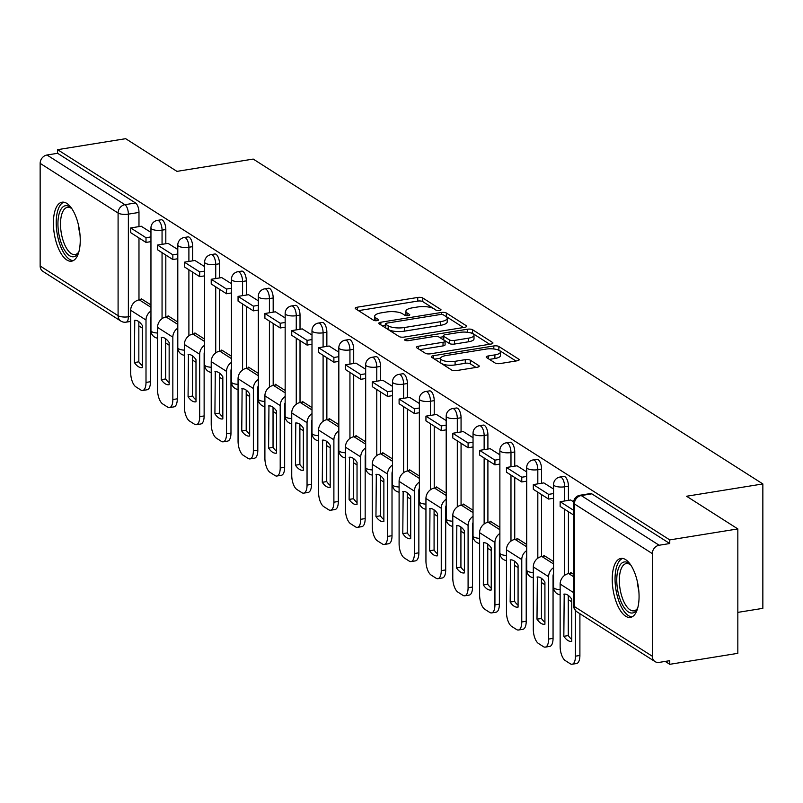 <?xml version="1.0" encoding="UTF-8"?>
<svg xmlns="http://www.w3.org/2000/svg" width="803" height="803" viewBox="0 0 803 803"><rect width="100%" height="100%" fill="white"/><g stroke="black" fill="none" stroke-linecap="round" stroke-linejoin="round"><path stroke-width="1.2" d="M439.562 310.56A2.63 0.843 0 0 0 441.008 309.807A2.63 0.843 0 0 0 440.727 309.426L422.779 297.993A3.754 1.204 0 0 0 417.741 297.451L357.295 307.198A3.754 1.204 0 0 0 355.227 308.282A3.754 1.204 0 0 0 355.629 308.824L373.576 320.256A2.63 0.843 0 0 0 377.099 320.638A2.63 0.843 0 0 0 378.554 319.875A2.63 0.843 0 0 0 378.273 319.504L375.955 318.018A12.025 3.854 0 0 1 374.67 316.292A12.025 3.854 0 0 1 381.295 312.839L386.323 312.026A12.025 3.854 0 0 1 402.474 313.742L404.802 315.228A2.63 0.843 0 0 0 408.336 315.599A2.63 0.843 0 0 0 409.781 314.846A2.63 0.843 0 0 0 409.5 314.465L407.181 312.989A12.025 3.854 0 0 1 405.896 311.253A12.025 3.854 0 0 1 412.521 307.81L417.56 306.997A12.025 3.854 0 0 1 433.7 308.703L436.029 310.189A2.63 0.843 0 0 0 439.562 310.56M66.82 203.39A29.872 12.707 -99.2 0 0 62.062 202.195A29.872 12.707 -99.2 0 0 53.62 228.363A29.872 12.707 -99.2 0 0 66.82 259.971A29.872 12.707 -99.2 0 0 71.577 261.176A29.872 12.707 -99.2 0 0 80.019 235.008A29.872 12.707 -99.2 0 0 66.82 203.39M625.647 559.631A29.872 12.707 -99.2 0 0 620.89 558.436A29.872 12.707 -99.2 0 0 612.448 584.604A29.872 12.707 -99.2 0 0 625.647 616.212A29.872 12.707 -99.2 0 0 630.405 617.407A29.872 12.707 -99.2 0 0 638.847 591.239A29.872 12.707 -99.2 0 0 625.647 559.631M495.12 363.006A3.754 1.204 0 0 0 500.169 363.548L517.122 360.808A3.754 1.204 0 0 0 519.19 359.734A3.754 1.204 0 0 0 518.788 359.192L498.864 346.494A3.754 1.204 0 0 0 493.815 345.952L433.379 355.699A3.754 1.204 0 0 0 431.311 356.773A3.754 1.204 0 0 0 431.713 357.315L451.637 370.022A3.754 1.204 0 0 0 456.686 370.554L477.163 367.252A3.754 1.204 0 0 0 479.24 366.178A3.754 1.204 0 0 0 478.839 365.636L470.307 360.196A3.754 1.204 0 0 0 465.258 359.664L455.1 361.3A10.058 3.222 0 0 1 440.526 358.419A10.058 3.222 0 0 1 446.066 355.548L485.855 349.124A10.058 3.222 0 0 1 500.43 352.005A10.058 3.222 0 0 1 494.889 354.886L488.264 355.96A3.754 1.204 0 0 0 486.186 357.034A3.754 1.204 0 0 0 486.588 357.576L495.12 363.006M57.595 149.669L125.669 138.688L176.941 171.37L253.226 159.074L762.85 483.938L686.565 496.244L737.837 528.926L669.762 539.907L57.595 149.669L57.595 153.293L46.996 155.009L124.927 204.685A7.659 3.262 80.8 0 1 128.37 214.14L128.37 316.784A7.659 3.262 80.8 0 1 126.151 322.154L130.698 321.421M464.606 327.333A3.754 1.204 0 0 0 466.673 326.249A3.754 1.204 0 0 0 466.272 325.717L446.348 313.009A3.754 1.204 0 0 0 441.299 312.477L380.853 322.224A3.754 1.204 0 0 0 378.785 323.298A3.754 1.204 0 0 0 379.187 323.84L399.111 336.537A3.754 1.204 0 0 0 404.16 337.079L464.606 327.333M472.606 329.752L492.53 342.449A3.754 1.204 0 0 1 492.932 342.991A3.754 1.204 0 0 1 490.864 344.075L430.418 353.822A3.754 1.204 0 0 1 425.379 353.28L416.847 347.85A3.754 1.204 0 0 1 416.446 347.308A3.754 1.204 0 0 1 418.514 346.223L443.025 342.279A3.754 1.204 0 0 0 445.093 341.195A3.754 1.204 0 0 0 444.701 340.653L439.04 337.049A3.754 1.204 0 0 0 433.991 336.517L408.476 340.633A2.63 0.843 0 0 1 404.662 339.88A2.63 0.843 0 0 1 406.107 339.127L467.557 329.21A3.754 1.204 0 0 1 472.606 329.752L472.606 333.375L489.679 344.266M737.837 528.926L737.837 653.331L669.762 664.312L665.215 661.411M138.839 325.867L142.312 328.076M150.452 333.265L151.827 334.148M165.679 342.971L169.152 345.19M177.292 350.379L178.667 351.252M192.519 360.085L195.992 362.294M204.133 367.493L205.508 368.366M219.36 377.199L222.832 379.407M230.973 384.597L232.348 385.47M246.2 394.303L249.673 396.511M257.813 401.711L259.188 402.584M273.04 411.417L276.513 413.625M284.653 418.815L286.029 419.698M299.88 428.521L303.353 430.739M311.494 435.929L312.869 436.802M326.721 445.635L330.194 447.843M338.334 453.043L339.709 453.916M353.561 462.749L357.034 464.957M365.174 470.146L366.549 471.02M380.401 479.853L383.874 482.061M392.015 487.26L393.39 488.134M407.241 496.967L410.714 499.175M418.855 504.364L420.23 505.238M434.082 514.071L437.555 516.289M445.695 521.478L447.07 522.351M460.922 531.184L464.395 533.393M472.535 538.582L473.911 539.465M487.762 548.298L491.235 550.507M499.376 555.696L500.751 556.569M514.603 565.402L518.076 567.611M526.216 572.81L527.591 573.683M541.443 582.516L544.916 584.725M553.056 589.914L554.431 590.787M568.283 599.62L571.756 601.828M737.837 612.378L762.85 608.343L762.85 483.938M669.762 539.907L669.762 543.531L659.153 545.237A7.659 6.484 122.5 0 0 652.317 553.598L652.317 656.242A7.659 6.484 122.5 0 0 655.037 661.592A7.659 6.484 122.5 0 0 659.153 662.395L669.762 660.678L669.762 664.312M57.595 153.293L135.536 202.978A7.659 3.262 80.8 0 1 138.979 212.424L138.979 226.617M138.979 237.939L138.979 299.88M40.15 266.004L118.091 315.689A7.659 6.484 122.5 0 0 120.811 321.049L42.87 271.364A7.659 6.484 -57.5 0 1 40.15 266.004L40.15 163.36A7.659 6.484 -57.5 0 1 46.996 155.009M177.794 249.502L168.058 243.359M177.794 322.043L168.058 315.83L168.058 316.633M204.635 266.616L194.898 260.473M204.635 339.157L194.898 332.944L194.898 333.737M231.475 283.72L221.738 277.587M231.475 356.261L221.738 350.058L221.738 350.851M258.315 300.834L248.579 294.691M258.315 373.375L248.579 367.162L248.579 367.955M285.155 317.938L275.419 311.805M285.155 390.479L275.419 384.276L275.419 385.069M311.996 335.052L302.259 328.909M311.996 407.593L302.259 401.38L302.259 402.183M338.836 352.166L329.1 346.023M338.836 424.707L329.1 418.493L329.1 419.286M365.676 369.27L355.94 363.127M365.676 441.811L355.94 435.607L355.94 436.4M392.516 386.384L382.78 380.241M392.516 458.925L382.78 452.711L382.78 453.504M419.357 403.487L409.62 397.355M419.357 476.028L409.62 469.825L409.62 470.618M446.197 420.601L436.461 414.458M446.197 493.142L436.461 486.929L436.461 487.722M473.037 437.715L463.301 431.572M473.037 510.256L463.301 504.043L463.301 504.836M499.878 454.819L490.141 448.676M499.878 527.36L490.141 521.157L490.141 521.95M526.718 471.933L516.981 465.79M526.718 544.474L516.981 538.261L516.981 539.054M553.558 489.037L543.822 482.904M553.558 561.578L543.822 555.375L543.822 556.168M573.623 501.825L570.662 500.008M573.553 574.326L570.662 572.479L570.662 573.272M568.424 486.186L564.66 486.789A7.659 3.262 80.8 0 0 560.002 477.032L563.756 476.43A7.659 3.262 -99.2 0 1 568.424 486.186L568.424 500.369M568.424 511.702L568.424 573.643M541.583 469.072L537.819 469.685A7.659 3.262 80.8 0 0 533.162 459.928L536.916 459.316A7.659 3.262 -99.2 0 1 541.583 469.072L541.583 483.255M541.583 494.588L541.583 556.529M514.743 451.959L510.979 452.571A7.659 3.262 80.8 0 0 506.322 442.814L510.076 442.212A7.659 3.262 -99.2 0 1 514.743 451.959L514.743 466.152M514.743 477.484L514.743 539.425M487.903 434.855L484.139 435.457A7.659 3.262 80.8 0 0 479.481 425.71L483.235 425.098A7.659 3.262 -99.2 0 1 487.903 434.855L487.903 449.038M487.903 460.37L487.903 522.311M461.063 417.741L457.298 418.353A7.659 3.262 80.8 0 0 452.641 408.597L456.395 407.994A7.659 3.262 -99.2 0 1 461.063 417.741L461.063 431.934M461.063 443.266L461.063 505.197M434.222 400.637L430.458 401.239A7.659 3.262 80.8 0 0 425.801 391.483L429.555 390.88A7.659 3.262 -99.2 0 1 434.222 400.637L434.222 414.82M434.222 426.152L434.222 488.094M407.382 383.523L403.618 384.135A7.659 3.262 80.8 0 0 398.961 374.379L402.715 373.766A7.659 3.262 -99.2 0 1 407.382 383.523L407.382 397.716M407.382 409.038L407.382 470.98M380.542 366.419L376.778 367.021A7.659 3.262 80.8 0 0 372.12 357.265L375.884 356.662A7.659 3.262 -99.2 0 1 380.542 366.419L380.542 380.602M380.542 391.934L380.542 453.876M353.701 349.305L349.937 349.907A7.659 3.262 80.8 0 0 345.28 340.161L349.044 339.549A7.659 3.262 -99.2 0 1 353.701 349.305L353.701 363.488M353.701 374.82L353.701 436.762M326.861 332.191L323.097 332.803A7.659 3.262 80.8 0 0 318.44 323.047L322.204 322.445A7.659 3.262 -99.2 0 1 326.861 332.191L326.861 346.384M326.861 357.716L326.861 419.658M300.021 315.087L296.257 315.689A7.659 3.262 80.8 0 0 291.599 305.933L295.363 305.331A7.659 3.262 -99.2 0 1 300.021 315.087L300.021 329.27M300.021 340.602L300.021 402.544M273.181 297.973L269.417 298.586A7.659 3.262 80.8 0 0 264.759 288.829L268.523 288.217A7.659 3.262 -99.2 0 1 273.181 297.973L273.181 312.166M273.181 323.489L273.181 385.43M246.34 280.869L242.576 281.472A7.659 3.262 80.8 0 0 237.919 271.715L241.683 271.113A7.659 3.262 -99.2 0 1 246.34 280.869L246.34 295.052M246.34 306.385L246.34 368.326M219.5 263.755L215.736 264.358A7.659 3.262 80.8 0 0 211.079 254.611L214.843 253.999A7.659 3.262 -99.2 0 1 219.5 263.755L219.5 277.938M219.5 289.271L219.5 351.212M192.66 246.641L188.896 247.254A7.659 3.262 80.8 0 0 184.238 237.497L188.002 236.895A7.659 3.262 -99.2 0 1 192.66 246.641L192.66 260.834M192.66 272.167L192.66 334.108M165.819 229.538L162.055 230.14A7.659 3.262 80.8 0 0 157.398 220.393L161.162 219.781A7.659 3.262 -99.2 0 1 165.819 229.538L165.819 243.721M165.819 255.053L165.819 316.994M150.954 232.398L141.218 226.255M150.954 304.939L141.218 298.726L141.218 299.519M669.762 543.531L591.821 493.845A7.659 3.262 -99.2 0 0 590.596 493.534L579.997 495.25A7.659 3.262 80.8 0 1 581.211 495.551L659.153 545.237M405.896 311.253L405.896 314.876A12.025 3.854 0 0 0 406.117 315.619M374.67 316.292L374.67 319.915A12.025 3.854 0 0 0 374.891 320.658M436.611 310.44L422.779 301.617A3.754 1.204 0 0 0 417.741 301.085L358.479 310.641M385.46 325.105L382.037 325.657M463.421 327.524L446.348 316.633A3.754 1.204 0 0 0 445.665 316.332M443.497 314.947A2.63 0.843 0 0 0 439.964 314.575L386.916 323.127A2.63 0.843 0 0 0 385.46 323.89A2.63 0.843 0 0 0 385.741 324.261L388.19 325.827A12.025 3.854 0 0 0 404.341 327.534L440.606 321.692A12.025 3.854 0 0 0 447.231 318.249A12.025 3.854 0 0 0 445.946 316.512L443.497 314.947M385.46 323.89L385.46 327.514A2.63 0.843 0 0 0 385.741 327.895L385.741 324.261M447.231 318.249L447.231 321.873A12.025 3.854 0 0 1 440.606 325.315L404.341 331.167A12.025 3.854 0 0 1 388.19 329.451L385.741 327.895M419.698 349.666L443.025 345.902A3.754 1.204 0 0 0 445.093 344.828L445.093 341.195M439.532 337.36L443.336 336.748M468.46 338.173A10.058 3.222 0 0 0 474.001 335.293A10.058 3.222 0 0 0 459.426 332.412L445.414 334.67A3.754 1.204 0 0 0 443.336 335.754A3.754 1.204 0 0 0 443.738 336.296L449.399 339.9A3.754 1.204 0 0 0 454.448 340.432L468.46 338.173L468.46 341.797A10.058 3.222 0 0 0 474.001 338.916L474.001 335.293M443.336 335.754L443.336 339.378A3.754 1.204 0 0 0 443.738 339.92L443.738 336.296M468.46 341.797L454.448 344.065A3.754 1.204 0 0 1 449.399 343.523L443.738 339.92M472.606 333.375A3.754 1.204 0 0 0 470.096 332.743M500.43 352.005L500.43 355.639A10.058 3.222 0 0 1 494.889 358.509L489.449 359.393M440.526 358.419L440.526 362.053A10.058 3.222 0 0 0 455.1 364.933L455.1 361.3M475.978 367.443L470.307 363.829A3.754 1.204 0 0 0 465.258 363.287L455.1 364.933M440.566 358.168L434.564 359.142M515.938 360.999L498.864 350.118A3.754 1.204 0 0 0 496.796 349.526M134.753 320.357L134.392 362.544A23.739 10.108 80.8 0 0 142.131 367.613A23.739 10.108 80.8 0 0 142.312 367.583L142.312 325.456A23.739 10.108 -99.2 0 0 138.347 321.33A23.739 10.108 -99.2 0 0 134.573 320.377A23.739 10.108 -99.2 0 0 134.392 320.407M150.954 241.633L146.005 242.426L146.005 237.708L130.698 227.952L141.298 226.235M146.005 237.708L150.954 236.915M146.005 242.426L130.698 232.659L130.698 227.952M150.954 317.165A4.597 3.885 122.5 0 0 150.452 319.323L150.452 381.716A11.483 4.888 80.8 0 1 147.12 389.766L142.673 390.479A11.483 4.888 -99.2 0 1 140.846 390.017L135.858 386.835A11.483 4.888 -99.2 0 1 130.698 372.672L130.698 310.279A9.576 8.1 -57.5 0 1 139.25 299.84L142.211 299.358M142.673 390.479A11.483 4.888 -99.2 0 0 146.005 382.429L146.005 320.046A9.576 8.1 -57.5 0 1 150.954 311.022M138.839 321.662L138.839 361.822L134.392 362.544M142.312 365.616A23.739 10.108 80.8 0 1 138.839 361.822M78.875 251.791A25.847 11.001 80.8 0 1 78.292 252.935A25.847 11.001 80.8 0 1 62.795 246.842A25.847 11.001 80.8 0 1 59.492 212.594A25.847 11.001 80.8 0 1 71.035 207.897A25.847 11.001 80.8 0 1 71.949 208.81M71.848 208.7A23.929 10.188 -99.2 0 0 67.452 207.345A23.929 10.188 -99.2 0 0 61.951 213.698A23.929 10.188 -99.2 0 0 63.076 240.428A23.929 10.188 -99.2 0 0 75.07 254.591A23.929 10.188 -99.2 0 0 78.814 251.921M63.849 202.205A29.681 12.627 -99.2 0 0 58.007 209.824A29.681 12.627 -99.2 0 0 59.061 241.884A29.681 12.627 -99.2 0 0 73.264 260.604M637.702 608.022A25.847 11.001 80.8 0 1 637.12 609.176A25.847 11.001 80.8 0 1 621.622 603.073A25.847 11.001 80.8 0 1 618.32 568.825A25.847 11.001 80.8 0 1 629.863 564.138A25.847 11.001 80.8 0 1 630.777 565.041M630.666 564.931A23.929 10.188 -99.2 0 0 626.28 563.576A23.929 10.188 -99.2 0 0 620.779 569.929A23.929 10.188 -99.2 0 0 621.903 596.669A23.929 10.188 -99.2 0 0 633.898 610.832A23.929 10.188 -99.2 0 0 637.642 608.162M622.676 558.436A29.681 12.627 -99.2 0 0 616.834 566.065A29.681 12.627 -99.2 0 0 617.888 598.125A29.681 12.627 -99.2 0 0 632.091 616.845M161.594 337.461L161.232 379.648A23.739 10.108 80.8 0 0 168.971 384.727A23.739 10.108 80.8 0 0 169.152 384.697L169.152 342.57A23.739 10.108 -99.2 0 0 165.187 338.434A23.739 10.108 -99.2 0 0 161.413 337.491A23.739 10.108 -99.2 0 0 161.232 337.521M177.794 258.737L172.846 259.54L172.846 254.822L157.539 245.056L168.138 243.349M172.846 254.822L177.794 254.019M172.846 259.54L157.539 249.773L157.539 245.056M177.794 334.279A4.597 3.885 122.5 0 0 177.292 336.437L177.292 398.82A11.483 4.888 80.8 0 1 173.96 406.87L169.513 407.593A11.483 4.888 -99.2 0 1 167.686 407.131L162.698 403.949A11.483 4.888 -99.2 0 1 157.539 389.776L157.539 327.393A9.576 8.1 -57.5 0 1 166.091 316.944L169.052 316.472M169.513 407.593A11.483 4.888 -99.2 0 0 172.846 399.543L172.846 337.15A9.576 8.1 -57.5 0 1 177.794 328.136M165.679 338.776L165.679 378.936L161.232 379.648M169.152 382.72A23.739 10.108 80.8 0 1 165.679 378.936M188.434 354.575L188.073 396.762A23.739 10.108 80.8 0 0 195.812 401.841A23.739 10.108 80.8 0 0 195.992 401.801L195.992 359.674A23.739 10.108 -99.2 0 0 192.027 355.548A23.739 10.108 -99.2 0 0 188.253 354.595A23.739 10.108 -99.2 0 0 188.073 354.635M204.635 275.851L199.686 276.644L199.686 271.926L184.379 262.169L194.978 260.463M199.686 271.926L204.635 271.133M199.686 276.644L184.379 266.887L184.379 262.169M204.635 351.383A4.597 3.885 122.5 0 0 204.133 353.551L204.133 415.934A11.483 4.888 80.8 0 1 200.8 423.984L196.354 424.697A11.483 4.888 -99.2 0 1 194.527 424.235L189.538 421.063A11.483 4.888 -99.2 0 1 184.379 406.89L184.379 344.507A9.576 8.1 -57.5 0 1 192.931 334.058L195.892 333.576M196.354 424.697A11.483 4.888 -99.2 0 0 199.686 416.647L199.686 354.264A9.576 8.1 -57.5 0 1 204.635 345.24M192.519 355.89L192.519 396.04L188.073 396.762M195.992 399.834A23.739 10.108 80.8 0 1 192.519 396.04M215.274 371.679L214.913 413.866A23.739 10.108 80.8 0 0 222.652 418.945A23.739 10.108 80.8 0 0 222.832 418.915L222.832 376.788A23.739 10.108 -99.2 0 0 218.868 372.662A23.739 10.108 -99.2 0 0 215.094 371.709A23.739 10.108 -99.2 0 0 214.913 371.739M231.475 292.954L226.526 293.757L226.526 289.04L211.219 279.273L221.819 277.567M226.526 289.04L231.475 288.247M226.526 293.757L211.219 283.991L211.219 279.273M231.475 368.497A4.597 3.885 122.5 0 0 230.973 370.655L230.973 433.038A11.483 4.888 80.8 0 1 227.64 441.088L223.194 441.811A11.483 4.888 -99.2 0 1 221.367 441.349L216.378 438.167A11.483 4.888 -99.2 0 1 211.219 423.994L211.219 361.611A9.576 8.1 -57.5 0 1 219.771 351.162L222.732 350.69M223.194 441.811A11.483 4.888 -99.2 0 0 226.526 433.761L226.526 371.377A9.576 8.1 -57.5 0 1 231.475 362.354M219.36 372.993L219.36 413.154L214.913 413.866M222.832 416.948A23.739 10.108 80.8 0 1 219.36 413.154M242.115 388.793L241.753 430.98A23.739 10.108 80.8 0 0 249.492 436.059A23.739 10.108 80.8 0 0 249.673 436.029L249.673 393.892A23.739 10.108 -99.2 0 0 245.708 389.766A23.739 10.108 -99.2 0 0 241.934 388.823A23.739 10.108 -99.2 0 0 241.753 388.853M258.315 310.068L253.367 310.861L253.367 306.154L238.059 296.387L248.659 294.681M253.367 306.154L258.315 305.351M253.367 310.861L238.059 301.105L238.059 296.387M258.315 385.601A4.597 3.885 122.5 0 0 257.813 387.769L257.813 450.152A11.483 4.888 80.8 0 1 254.481 458.202L250.034 458.914A11.483 4.888 -99.2 0 1 248.207 458.463L243.219 455.281A11.483 4.888 -99.2 0 1 238.059 441.108L238.059 378.725A9.576 8.1 -57.5 0 1 246.611 368.276L249.572 367.794M250.034 458.914A11.483 4.888 -99.2 0 0 253.367 450.864L253.367 388.481A9.576 8.1 -57.5 0 1 258.315 379.468M246.2 390.107L246.2 430.267L241.753 430.98M249.673 434.052A23.739 10.108 80.8 0 1 246.2 430.267M268.955 405.906L268.593 448.094A23.739 10.108 80.8 0 0 276.332 453.163A23.739 10.108 80.8 0 0 276.513 453.133L276.513 411.006A23.739 10.108 -99.2 0 0 272.548 406.88A23.739 10.108 -99.2 0 0 268.774 405.927A23.739 10.108 -99.2 0 0 268.593 405.957M285.155 327.172L280.207 327.975L280.207 323.258L264.9 313.501L275.499 311.785M280.207 323.258L285.155 322.465M280.207 327.975L264.9 318.209L264.9 313.501M285.155 402.715A4.597 3.885 122.5 0 0 284.653 404.873L284.653 467.266A11.483 4.888 80.8 0 1 281.321 475.316L276.874 476.028A11.483 4.888 -99.2 0 1 275.048 475.567L270.059 472.385A11.483 4.888 -99.2 0 1 264.9 458.222L264.9 395.829A9.576 8.1 -57.5 0 1 273.452 385.39L276.413 384.908M276.874 476.028A11.483 4.888 -99.2 0 0 280.207 467.978L280.207 405.595A9.576 8.1 -57.5 0 1 285.155 396.572M273.04 407.211L273.04 447.371L268.593 448.094M276.513 451.166A23.739 10.108 80.8 0 1 273.04 447.371M295.795 423.01L295.434 465.198A23.739 10.108 80.8 0 0 303.173 470.277A23.739 10.108 80.8 0 0 303.353 470.247L303.353 428.119A23.739 10.108 -99.2 0 0 299.389 423.984A23.739 10.108 -99.2 0 0 295.614 423.04A23.739 10.108 -99.2 0 0 295.434 423.071M311.996 344.286L307.047 345.079L307.047 340.372L291.74 330.605L302.34 328.899M307.047 340.372L311.996 339.569M307.047 345.079L291.74 335.323L291.74 330.605M311.996 419.828A4.597 3.885 122.5 0 0 311.494 421.987L311.494 484.37A11.483 4.888 80.8 0 1 308.161 492.42L303.715 493.142A11.483 4.888 -99.2 0 1 301.888 492.681L296.899 489.499A11.483 4.888 -99.2 0 1 291.74 475.326L291.74 412.943A9.576 8.1 -57.5 0 1 300.292 402.494L303.253 402.022M303.715 493.142A11.483 4.888 -99.2 0 0 307.047 485.092L307.047 422.699A9.576 8.1 -57.5 0 1 311.996 413.686M299.88 424.325L299.88 464.485L295.434 465.198M303.353 468.269A23.739 10.108 80.8 0 1 299.88 464.485M322.635 440.124L322.274 482.312A23.739 10.108 80.8 0 0 330.013 487.391A23.739 10.108 80.8 0 0 330.194 487.351L330.194 445.223A23.739 10.108 -99.2 0 0 326.229 441.098A23.739 10.108 -99.2 0 0 322.455 440.144A23.739 10.108 -99.2 0 0 322.274 440.185M338.836 361.4L333.887 362.193L333.887 357.476L318.58 347.719L329.18 346.003M333.887 357.476L338.836 356.683M333.887 362.193L318.58 352.437L318.58 347.719M338.836 436.932A4.597 3.885 122.5 0 0 338.334 439.1L338.334 501.484A11.483 4.888 80.8 0 1 335.002 509.534L330.555 510.246A11.483 4.888 -99.2 0 1 328.728 509.785L323.739 506.613A11.483 4.888 -99.2 0 1 318.58 492.44L318.58 430.047A9.576 8.1 -57.5 0 1 327.132 419.608L330.093 419.126M330.555 510.246A11.483 4.888 -99.2 0 0 333.887 502.196L333.887 439.813A9.576 8.1 -57.5 0 1 338.836 430.789M326.721 441.429L326.721 481.589L322.274 482.312M330.194 485.383A23.739 10.108 80.8 0 1 326.721 481.589M349.476 457.228L349.114 499.416A23.739 10.108 80.8 0 0 356.853 504.495A23.739 10.108 80.8 0 0 357.034 504.465L357.034 462.337A23.739 10.108 -99.2 0 0 353.069 458.212A23.739 10.108 -99.2 0 0 349.295 457.258A23.739 10.108 -99.2 0 0 349.114 457.288M365.676 378.504L360.728 379.307L360.728 374.589L345.42 364.823L356.02 363.117M360.728 374.589L365.676 373.786M360.728 379.307L345.42 369.541L345.42 364.823M365.676 454.046A4.597 3.885 122.5 0 0 365.174 456.204L365.174 518.587A11.483 4.888 80.8 0 1 361.842 526.638L357.395 527.36A11.483 4.888 -99.2 0 1 355.568 526.898L350.58 523.717A11.483 4.888 -99.2 0 1 345.42 509.544L345.42 447.161A9.576 8.1 -57.5 0 1 353.972 436.712L356.933 436.24M357.395 527.36A11.483 4.888 -99.2 0 0 360.728 519.31L360.728 456.927A9.576 8.1 -57.5 0 1 365.676 447.903M353.561 458.543L353.561 498.703L349.114 499.416M357.034 502.497A23.739 10.108 80.8 0 1 353.561 498.703M376.316 474.342L375.955 516.53A23.739 10.108 80.8 0 0 383.693 521.609A23.739 10.108 80.8 0 0 383.874 521.579L383.874 479.441A23.739 10.108 -99.2 0 0 379.909 475.316A23.739 10.108 -99.2 0 0 376.135 474.362A23.739 10.108 -99.2 0 0 375.955 474.402M392.516 395.618L387.568 396.411L387.568 391.703L372.261 381.937L382.86 380.231M387.568 391.703L392.516 390.9M387.568 396.411L372.261 386.655L372.261 381.937M392.516 471.15A4.597 3.885 122.5 0 0 392.015 473.318L392.015 535.701A11.483 4.888 80.8 0 1 388.682 543.751L384.236 544.464A11.483 4.888 -99.2 0 1 382.409 544.012L377.42 540.831A11.483 4.888 -99.2 0 1 372.261 526.658L372.261 464.275A9.576 8.1 -57.5 0 1 380.813 453.825L383.774 453.344M384.236 544.464A11.483 4.888 -99.2 0 0 387.568 536.414L387.568 474.031A9.576 8.1 -57.5 0 1 392.516 465.007M380.401 475.657L380.401 515.807L375.955 516.53M383.874 519.601A23.739 10.108 80.8 0 1 380.401 515.807M403.156 491.456L402.795 533.634A23.739 10.108 80.8 0 0 410.534 538.713A23.739 10.108 80.8 0 0 410.714 538.683L410.714 496.555A23.739 10.108 -99.2 0 0 406.75 492.43A23.739 10.108 -99.2 0 0 402.976 491.476A23.739 10.108 -99.2 0 0 402.795 491.506M419.357 412.722L414.408 413.525L414.408 408.807L399.101 399.051L409.701 397.334M414.408 408.807L419.357 408.014M414.408 413.525L399.101 403.758L399.101 399.051M419.357 488.264A4.597 3.885 122.5 0 0 418.855 490.422L418.855 552.805A11.483 4.888 80.8 0 1 415.522 560.865L411.076 561.578A11.483 4.888 -99.2 0 1 409.249 561.116L404.26 557.934A11.483 4.888 -99.2 0 1 399.101 543.761L399.101 481.378A9.576 8.1 -57.5 0 1 407.653 470.929L410.614 470.458M411.076 561.578A11.483 4.888 -99.2 0 0 414.408 553.528L414.408 491.145A9.576 8.1 -57.5 0 1 419.357 482.121M407.241 492.761L407.241 532.921L402.795 533.634M410.714 536.715A23.739 10.108 80.8 0 1 407.241 532.921M429.996 508.56L429.635 550.748A23.739 10.108 80.8 0 0 437.374 555.827A23.739 10.108 80.8 0 0 437.555 555.796L437.555 513.669A23.739 10.108 -99.2 0 0 433.59 509.534A23.739 10.108 -99.2 0 0 429.816 508.59A23.739 10.108 -99.2 0 0 429.635 508.62M446.197 429.836L441.248 430.629L441.248 425.921L425.941 416.155L436.541 414.448M441.248 425.921L446.197 425.118M441.248 430.629L425.941 420.872L425.941 416.155M446.197 505.368A4.597 3.885 122.5 0 0 445.695 507.536L445.695 569.919A11.483 4.888 80.8 0 1 442.363 577.969L437.916 578.692A11.483 4.888 -99.2 0 1 436.089 578.23L431.101 575.048A11.483 4.888 -99.2 0 1 425.941 560.875L425.941 498.492A9.576 8.1 -57.5 0 1 434.493 488.043L437.454 487.562M437.916 578.692A11.483 4.888 -99.2 0 0 441.248 570.642L441.248 508.249A9.576 8.1 -57.5 0 1 446.197 499.235M434.082 509.875L434.082 550.035L429.635 550.748M437.555 553.819A23.739 10.108 80.8 0 1 434.082 550.035M456.837 525.674L456.475 567.862A23.739 10.108 80.8 0 0 464.214 572.94A23.739 10.108 80.8 0 0 464.395 572.9L464.395 530.773A23.739 10.108 -99.2 0 0 460.43 526.648A23.739 10.108 -99.2 0 0 456.656 525.694A23.739 10.108 -99.2 0 0 456.475 525.724M473.037 446.95L468.089 447.743L468.089 443.025L452.782 433.269L463.381 431.552M468.089 443.025L473.037 442.232M468.089 447.743L452.782 437.986L452.782 433.269M473.037 522.482A4.597 3.885 122.5 0 0 472.535 524.64L472.535 587.033A11.483 4.888 80.8 0 1 469.203 595.083L464.756 595.796A11.483 4.888 -99.2 0 1 462.929 595.334L457.941 592.152A11.483 4.888 -99.2 0 1 452.782 577.989L452.782 515.596A9.576 8.1 -57.5 0 1 461.334 505.157L464.295 504.675M464.756 595.796A11.483 4.888 -99.2 0 0 468.089 587.746L468.089 525.363A9.576 8.1 -57.5 0 1 473.037 516.339M460.922 526.979L460.922 567.139L456.475 567.862M464.395 570.933A23.739 10.108 80.8 0 1 460.922 567.139M483.677 542.778L483.316 584.965A23.739 10.108 80.8 0 0 491.055 590.044A23.739 10.108 80.8 0 0 491.235 590.014L491.235 547.887A23.739 10.108 -99.2 0 0 487.27 543.761A23.739 10.108 -99.2 0 0 483.496 542.808A23.739 10.108 -99.2 0 0 483.316 542.838M499.878 464.054L494.929 464.857L494.929 460.139L479.622 450.373L490.221 448.666M494.929 460.139L499.878 459.336M494.929 464.857L479.622 455.09L479.622 450.373M499.878 539.596A4.597 3.885 122.5 0 0 499.376 541.754L499.376 604.137A11.483 4.888 80.8 0 1 496.043 612.187L491.597 612.91A11.483 4.888 -99.2 0 1 489.77 612.448L484.781 609.266A11.483 4.888 -99.2 0 1 479.622 595.093L479.622 532.71A9.576 8.1 -57.5 0 1 488.174 522.261L491.135 521.789M491.597 612.91A11.483 4.888 -99.2 0 0 494.929 604.86L494.929 542.467A9.576 8.1 -57.5 0 1 499.878 533.453M487.762 544.093L487.762 584.253L483.316 584.965M491.235 588.037A23.739 10.108 80.8 0 1 487.762 584.253M510.517 559.892L510.156 602.079A23.739 10.108 80.8 0 0 517.895 607.158A23.739 10.108 80.8 0 0 518.076 607.118L518.076 564.991A23.739 10.108 -99.2 0 0 514.111 560.865A23.739 10.108 -99.2 0 0 510.337 559.912A23.739 10.108 -99.2 0 0 510.156 559.952M526.718 481.168L521.769 481.961L521.769 477.243L506.462 467.487L517.062 465.78M521.769 477.243L526.718 476.45M521.769 481.961L506.462 472.204L506.462 467.487M526.718 556.7A4.597 3.885 122.5 0 0 526.216 558.868L526.216 621.251A11.483 4.888 80.8 0 1 522.883 629.301L518.437 630.014A11.483 4.888 -99.2 0 1 516.61 629.562L511.621 626.38A11.483 4.888 -99.2 0 1 506.462 612.207L506.462 549.824A9.576 8.1 -57.5 0 1 515.014 539.375L517.975 538.893M518.437 630.014A11.483 4.888 -99.2 0 0 521.769 621.964L521.769 559.581A9.576 8.1 -57.5 0 1 526.718 550.557M514.603 561.207L514.603 601.357L510.156 602.079M518.076 605.151A23.739 10.108 80.8 0 1 514.603 601.357M537.358 577.006L536.996 619.183A23.739 10.108 80.8 0 0 544.735 624.262A23.739 10.108 80.8 0 0 544.916 624.232L544.916 582.105A23.739 10.108 -99.2 0 0 540.951 577.979A23.739 10.108 -99.2 0 0 537.177 577.026A23.739 10.108 -99.2 0 0 536.996 577.056M553.558 498.272L548.61 499.075L548.61 494.357L533.302 484.6L543.902 482.884M548.61 494.357L553.558 493.564M548.61 499.075L533.302 489.308L533.302 484.6M553.558 573.814A4.597 3.885 122.5 0 0 553.056 575.972L553.056 638.355A11.483 4.888 80.8 0 1 549.724 646.405L545.277 647.128A11.483 4.888 -99.2 0 1 543.45 646.666L538.462 643.484A11.483 4.888 -99.2 0 1 533.302 629.311L533.302 566.928A9.576 8.1 -57.5 0 1 541.854 556.479L544.815 556.007M545.277 647.128A11.483 4.888 -99.2 0 0 548.61 639.078L548.61 576.695A9.576 8.1 -57.5 0 1 553.558 567.671M541.443 578.311L541.443 618.471L536.996 619.183M544.916 622.265A23.739 10.108 80.8 0 1 541.443 618.471M564.198 594.11L563.836 636.297A23.739 10.108 80.8 0 0 571.575 641.376A23.739 10.108 80.8 0 0 571.756 641.346L571.756 599.209A23.739 10.108 -99.2 0 0 567.791 595.083A23.739 10.108 -99.2 0 0 564.017 594.14A23.739 10.108 -99.2 0 0 563.836 594.17M573.553 510.256L560.143 501.704L570.742 499.998M573.553 514.974L560.143 506.422L560.143 501.704M579.896 613.693L579.896 655.469A11.483 4.888 80.8 0 1 576.564 663.519L572.117 664.242A11.483 4.888 -99.2 0 1 570.291 663.78L565.302 660.598A11.483 4.888 -99.2 0 1 560.143 646.425L560.143 584.042A9.576 8.1 -57.5 0 1 568.695 573.593L571.656 573.111M572.117 664.242A11.483 4.888 -99.2 0 0 575.45 656.181L575.45 610.501M568.283 595.424L568.283 635.585L563.836 636.297M571.756 639.369A23.739 10.108 80.8 0 1 568.283 635.585M440.727 310.189L440.727 309.426M378.273 320.256L378.273 319.504M409.5 315.228L409.5 314.465M652.317 553.598L574.376 503.913L574.376 606.556L652.317 656.242M138.979 212.424L128.37 214.14A7.659 2.459 -0 0 1 118.091 213.046L40.15 163.36M130.698 316.412L128.37 316.784A7.659 2.459 0 0 1 118.091 315.689L118.091 213.046A7.659 6.484 -57.5 0 1 124.927 204.685L135.536 202.978M560.002 477.032A7.659 7.659 0 0 0 553.558 484.6A7.659 2.459 180 0 0 554.371 485.695A7.659 2.459 180 0 0 564.66 486.789L564.66 500.982M564.66 509.303L564.66 575.319M533.162 459.928A7.659 7.659 0 0 0 526.718 467.487A7.659 2.459 180 0 0 527.531 468.591A7.659 2.459 180 0 0 537.819 469.685L537.819 483.868M537.819 492.189L537.819 558.205M506.322 442.814A7.659 7.659 0 0 0 499.878 450.373A7.659 2.459 180 0 0 500.691 451.477A7.659 2.459 180 0 0 510.979 452.571L510.979 466.754M510.979 475.085L510.979 541.092M479.481 425.71A7.659 7.659 0 0 0 473.037 433.269A7.659 2.459 180 0 0 473.85 434.373A7.659 2.459 180 0 0 484.139 435.457L484.139 449.65M484.139 457.971L484.139 523.988M452.641 408.597A7.659 7.659 0 0 0 446.197 416.155A7.659 2.459 180 0 0 447.01 417.259A7.659 2.459 180 0 0 457.298 418.353L457.298 432.536M457.298 440.867L457.298 506.874M425.801 391.483A7.659 7.659 0 0 0 419.357 399.051A7.659 2.459 180 0 0 420.17 400.155A7.659 2.459 180 0 0 430.458 401.239L430.458 415.432M430.458 423.753L430.458 489.77M398.961 374.379A7.659 7.659 0 0 0 392.516 381.937A7.659 2.459 180 0 0 393.329 383.041A7.659 2.459 180 0 0 403.618 384.135L403.618 398.318M403.618 406.639L403.618 472.656M372.12 357.265A7.659 7.659 0 0 0 365.676 364.823A7.659 2.459 180 0 0 366.489 365.927A7.659 2.459 180 0 0 376.778 367.021L376.778 381.204M376.778 389.535L376.778 455.542M345.28 340.161A7.659 7.659 0 0 0 338.836 347.719A7.659 2.459 180 0 0 339.649 348.823A7.659 2.459 180 0 0 349.937 349.907L349.937 364.1M349.937 372.421L349.937 438.438M318.44 323.047A7.659 7.659 0 0 0 311.996 330.605A7.659 2.459 180 0 0 312.809 331.709A7.659 2.459 180 0 0 323.097 332.803L323.097 346.986M323.097 355.317L323.097 421.324M291.599 305.933A7.659 7.659 0 0 0 285.155 313.501A7.659 2.459 180 0 0 285.968 314.605A7.659 2.459 180 0 0 296.257 315.689L296.257 329.882M296.257 338.204L296.257 404.22M264.759 288.829A7.659 7.659 0 0 0 258.315 296.387A7.659 2.459 180 0 0 259.128 297.491A7.659 2.459 180 0 0 269.417 298.586L269.417 312.769M269.417 321.09L269.417 387.106M237.919 271.715A7.659 7.659 0 0 0 231.475 279.283A7.659 2.459 180 0 0 232.288 280.377A7.659 2.459 180 0 0 242.576 281.472L242.576 295.655M242.576 303.986L242.576 370.002M211.079 254.611A7.659 7.659 0 0 0 204.635 262.169A7.659 2.459 180 0 0 205.448 263.274A7.659 2.459 180 0 0 215.736 264.358L215.736 278.551M215.736 286.872L215.736 352.888M184.238 237.497A7.659 7.659 0 0 0 177.794 245.056A7.659 2.459 180 0 0 178.607 246.16A7.659 2.459 180 0 0 188.896 247.254L188.896 261.437M188.896 269.768L188.896 335.774M157.398 220.393A7.659 7.659 0 0 0 150.954 227.952A7.659 2.459 180 0 0 151.767 229.056A7.659 2.459 180 0 0 162.055 230.14L162.055 244.333M162.055 252.654L162.055 318.671M157.539 333.024A7.659 2.459 180 0 1 151.767 331.699A7.659 2.459 0 0 1 150.954 330.595A7.659 7.659 0 0 0 157.539 338.173M184.379 350.138A7.659 2.459 180 0 1 178.607 348.803A7.659 2.459 0 0 1 177.794 347.709A7.659 7.659 0 0 0 184.379 355.287M211.219 367.242A7.659 2.459 180 0 1 205.448 365.917A7.659 2.459 0 0 1 204.635 364.813A7.659 7.659 0 0 0 211.219 372.401M238.059 384.356A7.659 2.459 180 0 1 232.288 383.031A7.659 2.459 0 0 1 231.475 381.927A7.659 7.659 0 0 0 238.059 389.505M264.9 401.46A7.659 2.459 180 0 1 259.128 400.135A7.659 2.459 0 0 1 258.315 399.031A7.659 7.659 0 0 0 264.9 406.619M291.74 418.574A7.659 2.459 180 0 1 285.968 417.249A7.659 2.459 0 0 1 285.155 416.145A7.659 7.659 0 0 0 291.74 423.723M318.58 435.688A7.659 2.459 180 0 1 312.809 434.353A7.659 2.459 0 0 1 311.996 433.249A7.659 7.659 0 0 0 318.58 440.837M345.42 452.792A7.659 2.459 180 0 1 339.649 451.467A7.659 2.459 0 0 1 338.836 450.363A7.659 7.659 0 0 0 345.42 457.941M372.261 469.906A7.659 2.459 180 0 1 366.489 468.581A7.659 2.459 0 0 1 365.676 467.476A7.659 7.659 0 0 0 372.261 475.055M399.101 487.009A7.659 2.459 180 0 1 393.329 485.685A7.659 2.459 0 0 1 392.516 484.58A7.659 7.659 0 0 0 399.101 492.169M425.941 504.123A7.659 2.459 180 0 1 420.17 502.798A7.659 2.459 0 0 1 419.357 501.694A7.659 7.659 0 0 0 425.941 509.273M452.782 521.237A7.659 2.459 180 0 1 447.01 519.902A7.659 2.459 0 0 1 446.197 518.798A7.659 7.659 0 0 0 452.782 526.387M479.622 538.341A7.659 2.459 180 0 1 473.85 537.016A7.659 2.459 0 0 1 473.037 535.912A7.659 7.659 0 0 0 479.622 543.49M506.462 555.455A7.659 2.459 180 0 1 500.691 554.13A7.659 2.459 0 0 1 499.878 553.026A7.659 7.659 0 0 0 506.462 560.604M533.302 572.559A7.659 2.459 180 0 1 527.531 571.234A7.659 2.459 0 0 1 526.718 570.13A7.659 7.659 0 0 0 533.302 577.718M560.143 589.673A7.659 2.459 180 0 1 554.371 588.348A7.659 2.459 0 0 1 553.558 587.244A7.659 7.659 0 0 0 560.143 594.822M591.821 493.845L581.211 495.551A7.659 6.484 -57.5 0 0 574.376 503.913A7.659 2.459 180 0 1 573.553 502.808L573.553 605.452A7.659 7.659 0 0 0 577.096 611.916L655.037 661.592M577.096 611.916A7.659 6.484 122.5 0 1 574.376 606.556A7.659 2.459 180 0 1 573.553 605.452M407.181 315.689L407.181 312.989M375.955 320.718L375.955 318.018M357.295 309.888L357.295 307.198M417.741 301.085L417.741 297.451M422.779 301.617L422.779 297.993M380.853 324.904L380.853 322.224M441.299 314.485L441.299 312.477M446.348 316.633L446.348 313.009M466.272 326.791L466.272 325.717M388.19 329.451L388.19 325.827M404.341 331.167L404.341 327.534M440.606 325.315L440.606 321.692M492.53 343.533L492.53 342.449M418.514 348.914L418.514 346.223M443.025 345.902L443.025 342.279M406.107 340.633L406.107 339.127M467.557 332.281L467.557 329.21M449.399 343.523L449.399 339.9M454.448 344.065L454.448 340.432M488.264 358.64L488.264 355.96M494.889 358.509L494.889 354.886M465.258 363.287L465.258 359.664M470.307 363.829L470.307 360.196M478.839 366.72L478.839 365.636M433.379 358.379L433.379 355.699M493.815 348.974L493.815 345.952M498.864 350.118L498.864 346.494M518.788 360.276L518.788 359.192M150.954 307.298L139.25 299.84M146.005 382.429L150.452 381.716M146.005 320.046L130.698 310.279M79.949 234.215A23.929 10.188 80.8 0 1 78.493 225.161M638.776 590.446A23.929 10.188 80.8 0 1 637.321 581.392M177.794 324.412L166.091 316.944M172.846 399.543L177.292 398.82M172.846 337.15L157.539 327.393M204.635 341.516L192.931 334.058M199.686 416.647L204.133 415.934M199.686 354.264L184.379 344.507M231.475 358.63L219.771 351.162M226.526 433.761L230.973 433.038M226.526 371.377L211.219 361.611M258.315 375.734L246.611 368.276M253.367 450.864L257.813 450.152M253.367 388.481L238.059 378.725M285.155 392.848L273.452 385.39M280.207 467.978L284.653 467.266M280.207 405.595L264.9 395.829M311.996 409.962L300.292 402.494M307.047 485.092L311.494 484.37M307.047 422.699L291.74 412.943M338.836 427.066L327.132 419.608M333.887 502.196L338.334 501.484M333.887 439.813L318.58 430.047M365.676 444.179L353.972 436.712M360.728 519.31L365.174 518.587M360.728 456.927L345.42 447.161M392.516 461.283L380.813 453.825M387.568 536.414L392.015 535.701M387.568 474.031L372.261 464.275M419.357 478.397L407.653 470.929M414.408 553.528L418.855 552.805M414.408 491.145L399.101 481.378M446.197 495.511L434.493 488.043M441.248 570.642L445.695 569.919M441.248 508.249L425.941 498.492M473.037 512.615L461.334 505.157M468.089 587.746L472.535 587.033M468.089 525.363L452.782 515.596M499.878 529.729L488.174 522.261M494.929 604.86L499.376 604.137M494.929 542.467L479.622 532.71M526.718 546.833L515.014 539.375M521.769 621.964L526.216 621.251M521.769 559.581L506.462 549.824M553.558 563.947L541.854 556.479M548.61 639.078L553.056 638.355M548.61 576.695L533.302 566.928M573.553 576.695L568.695 573.593M575.45 656.181L579.896 655.469M573.553 592.594L560.143 584.042M150.954 330.595L150.954 227.952M177.794 347.709L177.794 245.056M204.635 364.813L204.635 262.169M231.475 381.927L231.475 279.283M258.315 399.031L258.315 296.387M285.155 416.145L285.155 313.501M311.996 433.249L311.996 330.605M338.836 450.363L338.836 347.719M365.676 467.476L365.676 364.823M392.516 484.58L392.516 381.937M419.357 501.694L419.357 399.051M446.197 518.798L446.197 416.155M473.037 535.912L473.037 433.269M499.878 553.026L499.878 450.373M526.718 570.13L526.718 467.487M553.558 587.244L553.558 484.6M579.997 495.25A7.659 7.659 0 0 0 573.553 502.808M120.811 321.049A7.659 7.659 0 0 0 126.151 322.154"/></g></svg>
